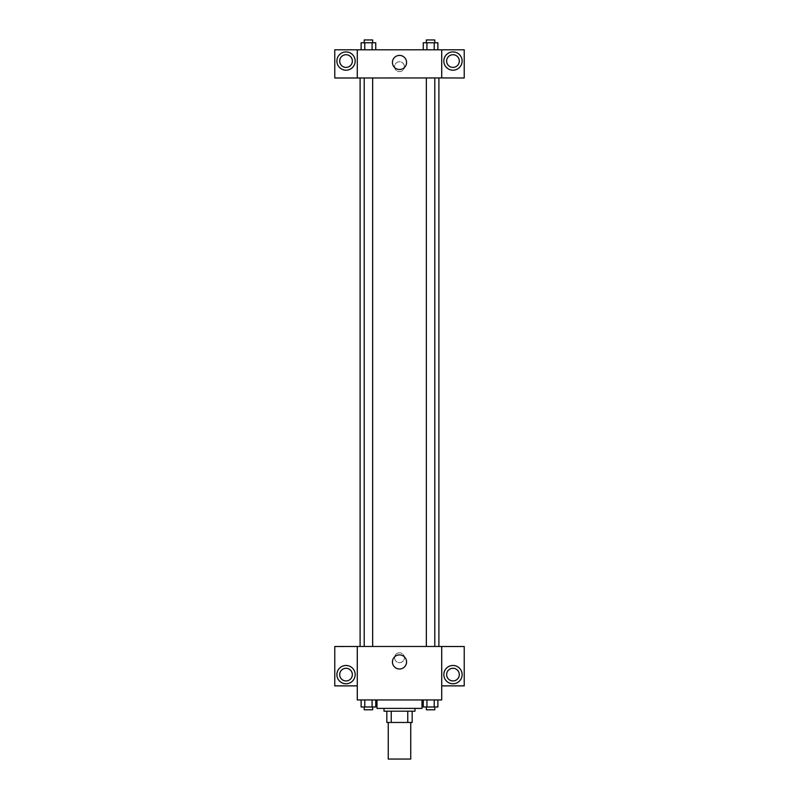 <?xml version="1.0" encoding="UTF-8"?>
<svg xmlns="http://www.w3.org/2000/svg" width="799" height="799" viewBox="0 0 799 799"><rect width="100%" height="100%" fill="white"/><g stroke="black" fill="none" stroke-linecap="round" stroke-linejoin="round"><path stroke-width="0.6" stroke-dasharray="4 3" d="M410.756 759.05L388.244 759.05M410.756 722.466L388.244 722.466L410.756 722.466M391.24 722.466L386.836 722.466L386.836 711.2L391.24 711.2L391.24 722.466L412.164 722.466M407.76 711.2L391.24 711.2L407.76 711.2L407.76 722.466M391.24 711.2L386.836 711.2M384.019 711.2L414.981 711.2M399.5 708.393L384.019 708.393L399.5 708.393M422.012 708.393L376.988 708.393M422.012 699.944L376.988 699.944L422.012 699.944M357.283 685.872L334.771 685.872L334.771 646.511L357.283 646.511L357.283 699.944L441.717 699.944L441.717 685.872L464.229 685.872L464.229 646.511L441.717 646.511L441.717 685.872M423.26 699.944L423.26 706.985L426.916 706.985L423.26 706.985L426.916 706.985L426.916 699.944L434.227 699.944L423.26 699.944L437.882 699.944L423.26 699.944L426.916 699.944L426.916 706.985L437.882 706.985L434.227 706.985L437.882 706.985L437.882 699.944L434.227 699.944L434.227 706.985L426.916 706.985L434.227 706.985L434.227 699.944L437.882 699.944L426.916 699.944L437.882 699.944M375.74 699.944L361.118 699.944L372.084 699.944L372.084 706.985L375.74 706.985L372.084 706.985L375.74 706.985L375.74 699.944L361.118 699.944L364.773 699.944L364.773 706.985L372.084 706.985L364.773 706.985L372.084 706.985L372.084 699.944L372.084 706.985M357.283 657.727L357.283 662.651L357.283 657.727M346.027 683.764A9.149 9.149 0 0 0 353.947 670.041A9.149 9.149 0 0 0 338.107 670.041A9.149 9.149 0 0 0 346.027 683.764M352.359 674.616A6.332 6.332 0 0 1 342.861 680.099A6.332 6.332 0 0 1 342.861 669.133A6.332 6.332 0 0 1 352.359 674.616M399.5 669.013A7.061 7.061 0 0 0 405.612 658.426A7.061 7.061 0 0 0 393.388 658.426A7.061 7.061 0 0 0 399.5 669.013M441.717 657.727L441.717 662.651L441.717 657.727M441.717 646.471L357.283 646.471M452.973 683.764A9.149 9.149 0 0 0 460.893 670.041A9.149 9.149 0 0 0 445.053 670.041A9.149 9.149 0 0 0 452.973 683.764M459.305 674.616A6.332 6.332 0 0 1 449.807 680.099A6.332 6.332 0 0 1 449.807 669.133A6.332 6.332 0 0 1 459.305 674.616M399.5 652.803A4.924 4.924 0 0 0 395.235 660.194A4.924 4.924 0 0 0 403.765 660.194A4.924 4.924 0 0 0 399.5 652.803A4.924 4.924 0 0 1 403.765 660.194A4.924 4.924 0 0 1 395.235 660.194A4.924 4.924 0 0 1 399.5 652.803M426.346 646.471L434.796 646.471L426.346 646.471L434.796 646.471L426.346 646.471L426.346 77.942L434.796 77.942L426.346 77.942M364.204 646.471L372.654 646.471L364.204 646.471L372.654 646.471L364.204 646.471L364.204 77.942L372.654 77.942L364.204 77.942L372.654 77.942L372.654 646.471M360.099 646.471L438.901 646.471L360.099 646.471M438.901 77.942L360.099 77.942L438.901 77.942M434.796 77.942L434.796 646.471M372.654 77.942L364.204 77.942M441.717 77.942L334.771 77.992L334.771 49.798L464.229 49.798L464.229 77.992L441.717 77.992L441.717 49.798M404.424 66.687A4.924 4.924 0 0 0 397.033 62.422A4.924 4.924 0 0 0 397.033 70.951A4.924 4.924 0 0 0 404.424 66.687A4.924 4.924 0 0 1 397.033 70.951A4.924 4.924 0 0 1 397.033 62.422A4.924 4.924 0 0 1 404.424 66.687M352.359 61.064A6.332 6.332 0 0 0 342.861 55.57A6.332 6.332 0 0 0 342.861 66.547A6.332 6.332 0 0 0 352.359 61.064M459.305 61.064A6.332 6.332 0 0 0 449.807 55.57A6.332 6.332 0 0 0 449.807 66.547A6.332 6.332 0 0 0 459.305 61.064M346.027 70.202A9.149 9.149 0 0 0 353.947 56.489A9.149 9.149 0 0 0 338.107 56.489A9.149 9.149 0 0 0 346.027 70.202M452.973 70.202A9.149 9.149 0 0 0 460.893 56.489A9.149 9.149 0 0 0 445.053 56.489A9.149 9.149 0 0 0 452.973 70.202M357.283 49.798L357.283 77.942M375.74 49.798L361.108 49.798L375.75 49.798L361.108 49.798L375.74 49.798L375.74 42.766L372.084 42.766L375.74 42.766L372.084 42.766L372.084 49.798L361.118 49.798L372.084 49.798L372.084 42.766L364.773 42.766L372.084 42.766L372.084 49.798M423.26 49.798L437.892 49.798L423.25 49.798L437.892 49.798L423.26 49.798L437.882 49.798L423.26 49.798L423.26 42.766L437.882 42.766L434.227 42.766L434.227 49.798L434.227 42.766L426.916 42.766L426.916 49.798L426.916 42.766L423.26 42.766L437.882 42.766L437.882 49.798M392.439 62.462A7.061 7.061 0 0 0 403.026 68.574A7.061 7.061 0 0 0 403.026 56.349A7.061 7.061 0 0 0 392.439 62.462M441.717 66.687L441.717 71.61L441.717 66.687M357.283 66.687L357.283 71.61L357.283 66.687M434.796 42.766L426.346 42.766L434.796 42.766L426.346 42.766L434.796 42.766L434.796 39.95L426.346 39.95L434.796 39.95L426.346 39.95L426.346 42.766M361.118 49.798L361.118 42.766L364.773 42.766L364.773 49.798L361.118 49.798L364.773 49.798L364.773 42.766L361.118 42.766L372.084 42.766M372.654 42.766L364.204 42.766L372.654 42.766L364.204 42.766L372.654 42.766L372.654 39.95L364.204 39.95L372.654 39.95L364.204 39.95L364.204 42.766M434.227 42.766L434.227 49.798M426.916 42.766L426.916 49.798M364.773 42.766L364.773 49.798M434.796 706.985L426.346 706.985L434.796 706.985L426.346 706.985L434.796 706.985L434.796 709.792L426.346 709.792L434.796 709.792L426.346 709.792L426.346 706.985M361.118 699.944L364.773 699.944L361.118 699.944L361.118 706.985L364.773 706.985L361.118 706.985L364.773 706.985L364.773 699.944L372.084 699.944L361.118 699.944L372.084 699.944M372.654 706.985L364.204 706.985L372.654 706.985L364.204 706.985L372.654 706.985L372.654 709.792L364.204 709.792L372.654 709.792L364.204 709.792L364.204 706.985M434.227 699.944L434.227 706.985M426.916 699.944L426.916 706.985M364.773 699.944L364.773 706.985"/><path stroke-width="1.2" d="M388.244 722.466L388.244 759.05L410.756 759.05L410.756 722.466M407.76 711.2L407.76 722.466L386.836 722.466L386.836 711.2M407.76 722.466L412.164 722.466L412.164 711.2L412.164 722.466M414.981 708.393L414.981 711.2L384.019 711.2L384.019 708.393M391.24 711.2L391.24 722.466M376.988 699.944L376.988 708.393L422.012 708.393L422.012 699.944M441.717 685.872L464.229 685.872L464.229 646.511L441.717 646.511L441.717 699.944L357.283 699.944L357.283 646.471L334.771 646.511L334.771 685.872L357.283 685.872M346.027 683.764A9.149 9.149 0 0 1 338.107 670.041A9.149 9.149 0 0 1 353.947 670.041A9.149 9.149 0 0 1 346.027 683.764M339.695 674.616A6.332 6.332 0 0 1 346.027 668.284A6.332 6.332 0 0 1 352.359 674.616A6.332 6.332 0 0 1 346.027 680.948A6.332 6.332 0 0 1 339.695 674.616M399.5 669.013A7.061 7.061 0 0 1 393.388 658.426A7.061 7.061 0 0 1 405.612 658.426A7.061 7.061 0 0 1 399.5 669.013M441.717 646.471L357.283 646.471M452.973 683.764A9.149 9.149 0 0 1 445.053 670.041A9.149 9.149 0 0 1 460.893 670.041A9.149 9.149 0 0 1 452.973 683.764M446.641 674.616A6.332 6.332 0 0 1 452.973 668.284A6.332 6.332 0 0 1 459.305 674.616A6.332 6.332 0 0 1 452.973 680.948A6.332 6.332 0 0 1 446.641 674.616M438.901 77.942L438.901 646.471M426.346 646.471L426.346 77.942M372.654 77.942L372.654 646.471M441.717 77.942L464.229 77.992L464.229 49.798L441.717 49.798L441.717 77.942L357.283 77.992L334.771 77.992L334.771 49.798L357.283 49.798L357.283 77.942M352.359 61.064A6.332 6.332 0 0 1 346.027 67.396A6.332 6.332 0 0 1 339.695 61.064A6.332 6.332 0 0 1 346.027 54.722A6.332 6.332 0 0 1 352.359 61.064M346.027 70.202A9.149 9.149 0 0 1 338.107 56.489A9.149 9.149 0 0 1 353.947 56.489A9.149 9.149 0 0 1 346.027 70.202M459.305 61.064A6.332 6.332 0 0 1 449.807 66.547A6.332 6.332 0 0 1 449.807 55.57A6.332 6.332 0 0 1 459.305 61.064M452.973 70.202A9.149 9.149 0 0 1 445.053 56.489A9.149 9.149 0 0 1 460.893 56.489A9.149 9.149 0 0 1 452.973 70.202M441.717 49.798L357.283 49.798M392.439 62.462A7.061 7.061 0 0 1 403.026 56.349A7.061 7.061 0 0 1 403.026 68.574A7.061 7.061 0 0 1 392.439 62.462M437.882 49.798L437.882 42.766L423.26 42.766L423.26 49.798M434.227 42.766L434.227 49.798M426.916 42.766L426.916 49.798M426.346 42.766L426.346 39.95L434.796 39.95L434.796 42.766M375.74 49.798L375.74 42.766L361.118 42.766L361.118 49.798M372.084 42.766L372.084 49.798M364.773 42.766L364.773 49.798M364.204 42.766L364.204 39.95L372.654 39.95L372.654 42.766M437.882 699.944L437.882 706.985L423.26 706.985L423.26 699.944M434.227 699.944L434.227 706.985M426.916 699.944L426.916 706.985M434.796 706.985L434.796 709.792L426.346 709.792L426.346 706.985M375.74 699.944L375.74 706.985L361.118 706.985L361.118 699.944M372.084 699.944L372.084 706.985M364.773 699.944L364.773 706.985M372.654 706.985L372.654 709.792L364.204 709.792L364.204 706.985M360.099 77.942L360.099 646.471M434.796 646.471L434.796 77.942M364.204 77.942L364.204 646.471"/></g></svg>
